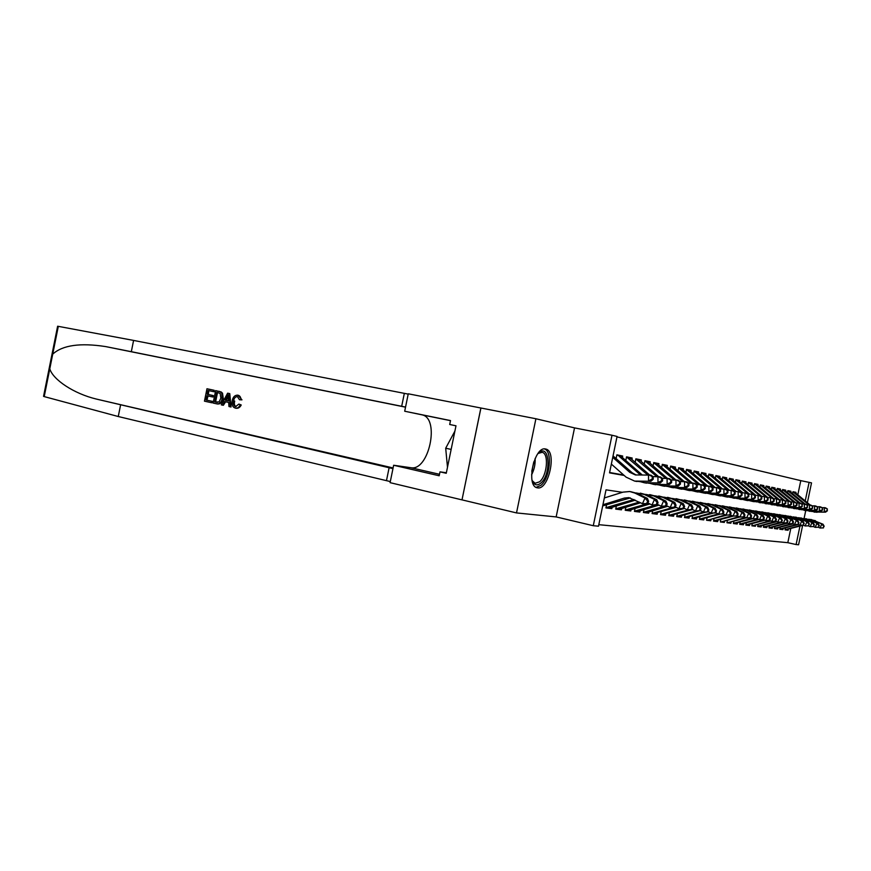 <?xml version="1.0" encoding="UTF-8"?>
<svg xmlns="http://www.w3.org/2000/svg" width="871" height="871" viewBox="0 0 871 871"><rect width="100%" height="100%" fill="white"/><g stroke="black" fill="none" stroke-linecap="round" stroke-linejoin="round"><path stroke-width="1.31" d="M545.584 449.011C534.478 445.712 525.649 485.822 537.069 487.76L537.57 487.858C548.752 490.308 557.113 451.211 545.877 449.077L545.584 449.011M797.814 494.826L800.787 480.64L811.522 482.872L807.373 502.73M446.355 472.757L439.997 471.853L446.257 473.28L455.99 425.799L449.708 424.504L450.514 420.573L404.699 411.232L408.259 393.801L480.868 407.998L462 499.878L480.923 408.009L535.905 418.755L516.514 512.921L556.155 516.917L593.282 525.714L611.997 435.239L617.071 436.447L609.537 472.855L624.191 475.468M556.155 516.917L574.533 427.89L535.905 418.755M574.533 427.89L611.997 435.239M800.787 480.64L616.973 436.883M462.066 499.878L516.514 512.921M785.359 528.207L785.011 529.873L788.081 530.254L786.023 529.797M780.155 527.532L779.795 529.241L782.942 529.622L780.852 529.165M774.831 526.835L774.461 528.588L777.683 528.98L775.571 528.512M769.376 526.128L769.006 527.913L772.294 528.316L770.16 527.848M763.802 525.409L763.421 527.227L766.796 527.641L764.629 527.162M758.097 524.658L757.705 526.53L761.156 526.955L758.968 526.465M752.25 523.896L751.858 525.812L755.386 526.247L753.165 525.757M746.262 523.123L745.859 525.082L749.474 525.518L747.231 525.028M740.132 522.317L739.708 524.32L743.42 524.778L741.145 524.277M733.839 521.5L733.415 523.547L737.214 524.015L734.906 523.504M727.394 520.651L726.958 522.763L730.856 523.242L728.515 522.72M720.785 519.791L720.339 521.947L724.324 522.437L721.961 521.914M714.002 518.898L713.534 521.119L717.639 521.62L715.233 521.087M707.034 517.984L706.566 520.259L710.769 520.771L708.341 520.237M699.892 517.047L699.402 519.377L703.724 519.911L701.253 519.356M692.554 516.089L692.053 518.485L696.484 519.029L693.98 518.463M685.009 515.088L684.497 517.559L689.059 518.114L686.511 517.548M677.268 514.075L676.734 516.601L681.416 517.178L678.847 516.601M669.298 513.019L668.754 515.621L673.566 516.22L670.953 515.621M661.1 511.941L660.545 514.619L665.498 515.229L662.842 514.63M652.673 510.82L652.096 513.585L657.191 514.206L654.491 513.596M643.996 509.677L643.408 512.518L648.655 513.161L645.901 512.54M635.057 508.49L634.447 511.419L639.858 512.083L637.06 511.451M625.846 507.27L625.226 510.286L630.789 510.972L627.958 510.33M616.363 506.007L615.71 509.121L621.458 509.829L618.573 509.165M606.575 504.701L605.911 507.924L611.834 508.642L608.894 507.978M616.886 454.858L622.711 456.045L616.897 454.825L616.113 458.603M626.532 456.872L632.183 458.026L626.532 456.85L625.781 460.509M635.884 458.832L641.361 459.953L635.884 458.81L635.155 462.349M644.954 460.737L650.278 461.815L644.954 460.705L644.246 464.134M653.762 462.577L658.922 463.633L653.762 462.555L653.076 465.876M662.308 464.363L667.328 465.386L662.308 464.341L661.644 467.575M670.616 466.105L675.493 467.096L670.616 466.083L669.973 469.219M678.683 467.792L683.43 468.761L678.694 467.771L678.063 470.819M686.533 469.436L691.139 470.373L686.533 469.415L685.923 472.376M694.165 471.037L698.651 471.951L694.176 471.015L693.577 473.889M701.591 472.583L705.956 473.476L701.601 472.572L701.013 475.37M708.82 474.096L713.077 474.967L708.831 474.085L708.265 476.807M715.864 475.577L720.001 476.415L715.864 475.555L715.309 478.201M722.712 477.014L726.752 477.831L722.723 476.992L722.179 479.573M729.397 478.408L733.328 479.213L729.397 478.386L728.875 480.901M735.908 479.769L739.74 480.552L735.908 479.747L735.407 482.207M742.255 481.097L746.001 481.859L742.266 481.086L741.765 483.47M748.45 482.392L752.098 483.144L748.45 482.382L747.971 484.712M754.493 483.655L758.053 484.385L754.493 483.645L754.025 485.92M760.383 484.897L763.856 485.604L760.394 484.875L759.926 487.107M766.142 486.094L769.529 486.791L766.142 486.083L765.696 488.25M771.76 487.27L775.07 487.956L771.76 487.259L771.325 489.382M777.248 488.424L780.492 489.088L777.259 488.413L776.823 490.482M782.615 489.546L785.773 490.199L782.615 489.535L782.191 491.56M787.852 490.645L790.944 491.277L787.863 490.634L787.449 492.616M609.613 472.496L623.68 475.022M622.406 457.547L622.711 456.045M631.878 459.485L632.183 458.026M641.067 461.369L641.361 459.953M649.984 463.198L650.278 461.815M658.65 464.972L658.922 463.633M667.055 466.693L667.328 465.386M675.221 468.369L675.493 467.096M683.169 470.002L683.43 468.761M690.888 471.592L691.139 470.373M698.4 473.138L698.651 471.951M705.717 474.641L705.956 473.476M712.837 476.099L713.077 474.967M719.773 477.526L720.001 476.415M726.523 478.919L726.752 477.831M733.11 480.269L733.328 479.213M739.523 481.587L739.74 480.552M745.783 482.882L746.001 481.859M751.891 484.134L752.098 483.144M757.846 485.365L758.053 484.385M763.66 486.562L763.856 485.604M769.343 487.727L769.529 486.791M774.885 488.871L775.07 487.956M780.296 489.981L780.492 489.088M785.588 491.081L785.773 490.199M790.77 492.137L790.944 491.277M792.577 493.639L792.98 491.701L796.007 492.333L795.822 493.182M598.813 524.68L787.82 542.687L790.716 528.784M611.834 508.642L612.106 507.314M621.458 509.829L621.72 508.533M630.789 510.972L631.05 509.709M639.858 512.083L640.109 510.852M648.655 513.161L648.895 511.963M657.191 514.206L657.442 513.041M665.498 515.229L665.738 514.086M673.566 516.22L673.806 515.099M681.416 517.178L681.645 516.089M689.059 518.114L689.277 517.047M696.484 519.029L696.702 517.984M703.724 519.911L703.931 518.898M710.769 520.771L710.976 519.78M717.639 521.62L717.835 520.651M724.324 522.437L724.53 521.489M730.856 523.242L731.041 522.306M737.214 524.015L737.399 523.101M743.42 524.778L743.605 523.885M749.474 525.518L749.659 524.647M755.386 526.247L755.56 525.387M761.156 526.955L761.33 526.106M766.796 527.641L766.959 526.813M772.294 528.316L772.468 527.51M777.683 528.98L777.847 528.185M782.942 529.622L783.105 528.839M788.081 530.254L788.244 529.481M802.627 525.453L798.576 544.778L796.105 544.549L799.937 526.204M787.82 542.687L796.105 544.549M622.417 492.311L606.02 489.829L598.497 526.193L593.282 525.714M805.74 510.548L804.085 518.463M805.218 500.945L809.115 482.305M792.98 491.712L796.007 492.333M602.939 504.723L624.453 498.049L628.873 497.635L642.482 503.678L644.976 498.027L634.796 493.03L629.733 491.516L622.983 492.137L604.343 497.962M602.699 505.899L630.343 497.918M647.632 503.558L642.482 503.678L647.632 503.558L648.634 501.304L647.665 501.163L646.674 503.427M647.665 501.163L644.976 498.027L647.371 498.375L637.224 493.4L630.637 491.658M647.371 498.375L648.634 501.304M613.042 455.903L632.215 472.801L636.178 475.022M612.749 457.329L629.766 472.343L635.405 474.945L650.887 475.109L653.196 476.731L652.248 476.557L652.259 479.039L653.206 479.213L653.196 476.731M653.206 479.213L650.92 481.282L635.874 481.293M650.92 481.282L634.632 481.086L626.086 477.145L611.344 464.091M652.259 479.039L648.525 480.868L648.503 474.662L652.248 476.557M537.647 453.976L538.888 452.768C549.786 443.045 551.517 474.575 540.717 483.176C536.83 486.192 533.923 485.125 532.018 479.975M532.279 480.748L535.11 483.274L539.552 481.815C547.108 475.914 549.133 453.519 542.165 452.321L538.213 453.388M536.09 487.368L540.858 485.397C550.015 478.19 552.715 451.124 544.419 448.946M454.902 431.112L445.691 448.227L447.487 467.248M451.145 449.414L445.691 448.227M211.315 402.663L204.456 401.161L206.971 388.76L213.591 390.175L213.297 391.612L207.995 390.469L207.222 394.291L212.165 395.358L211.871 396.795L206.939 395.717L206.068 400.018L211.609 401.226L211.315 402.663L211.947 402.783L212.448 401.379L206.906 400.17L208.06 395.967M211.871 396.795L213.003 397.002L213.286 395.565L208.343 394.498L208.833 390.654M213.297 391.612L214.135 391.765L214.222 390.295L206.971 388.76M217.14 403.926L217.619 404.002C220.559 404.122 222.453 402.337 223.303 398.668L222.508 393.18L221.18 391.961L215.649 390.611L220.515 391.841L221.724 393.028L222.17 398.461C221.474 402.162 219.742 403.97 216.988 403.894L213.123 403.066L215.649 390.611M235.682 408.183L236.302 408.292C238.393 408.434 240.037 407.334 241.223 404.982L238.894 404.09L241.223 404.982M236.063 406.703C234.408 405.668 233.961 403.806 234.713 401.096L233.591 400.9C232.884 403.806 233.537 405.723 235.54 406.648L235.725 406.681M240.951 399.669L239.514 399.756L241.975 399.854L237.968 395.205C239.863 395.684 240.853 397.165 240.951 399.669L241.975 399.854M49.789 368.825L44.214 396.599L43.55 396.359L57.628 326.222L133.59 340.419L131.325 351.688L105.62 346.582C80.208 342.662 62.581 345.177 52.728 354.127L49.789 368.825C52.891 379.614 73.85 393.714 96.485 399.092L392.952 468.642M230.412 406.866L231.044 406.975L229.77 393.616L227.625 393.169L229.149 393.496L230.412 406.866L228.975 406.55L228.67 402.456L224.587 401.564L222.726 405.178L221.299 404.863L227.625 393.169M222.726 405.178L223.357 405.287L225.622 401.792M120.525 405.276L118.26 416.523L390.317 481.576M133.59 340.419L408.205 394.117M405.548 407.073L131.325 351.688M44.214 396.599L118.26 416.523M439.997 471.853L439.191 475.773L393.648 465.256L390.088 482.654L462 499.878M404.699 411.232L422.141 414.868C440.16 418.396 428.891 471.429 410.905 467.716L393.648 465.256M235.54 406.648L238.894 404.09M239.514 399.756L237.391 396.61C235.333 396.708 234.07 398.134 233.591 400.9M240.178 404.797C239.187 407.193 237.696 408.314 235.693 408.183L235.377 408.129C232.492 407.127 231.446 404.623 232.23 400.606C233.025 396.926 234.843 395.118 237.696 395.162L237.968 395.205M226.972 396.947L225.284 400.203L228.55 400.921L228.093 394.781L226.972 396.947L228.017 397.143L226.406 400.41L225.284 400.203M229.149 393.496L229.77 393.616M228.55 400.878L226.406 400.41M214.745 401.923L219.111 401.956L220.842 398.134L220.123 393.344L216.683 392.331L214.745 401.923L215.583 402.064L217.521 392.516M222.17 398.461L223.303 398.668M221.724 393.028L222.508 393.18M220.515 391.841L221.18 391.961M217.325 402.456L215.583 402.064M211.609 401.226L212.448 401.379M206.068 400.018L206.906 400.17M212.165 395.358L213.286 395.565M207.222 394.291L208.343 394.498M213.591 390.175L214.222 390.295M657.072 504.864L658.051 502.643L657.126 502.513L656.146 504.734L657.072 504.864L652.02 504.984L654.469 499.421L644.409 494.499L636.189 492.942M647.893 502.959L652.02 504.984L656.146 504.734M657.126 502.513L654.469 499.421L656.799 499.769L646.761 494.859L640.294 493.149M607.947 507.913L611.007 507.651L635.34 500.15M608.121 507.935L605.966 507.673L634.001 499.486M656.799 499.769L658.051 502.643M666.217 506.127L667.186 503.939L666.282 503.819L665.313 506.007L666.217 506.127L661.252 506.258L663.669 500.781L653.729 495.926L645.672 494.38M657.311 504.32L661.252 506.258L665.313 506.007M666.282 503.819L663.669 500.781L665.934 501.108L656.015 496.274L649.668 494.586M617.648 509.11L620.675 508.86L640.588 502.741M617.822 509.132L615.764 508.871L639.292 502.11M665.934 501.108L667.186 503.939M675.079 507.358L676.038 505.202L675.156 505.082L674.208 507.238L675.079 507.358L670.202 507.477L672.597 502.088L662.755 497.308L654.861 495.773M666.435 505.637L670.202 507.477L674.208 507.238M675.156 505.082L672.597 502.088L674.775 502.415L664.976 497.646L658.737 495.991M627.066 510.264L630.049 510.014L649.918 503.95M627.229 510.286L625.269 510.047L648.666 503.34M674.775 502.415L676.038 505.202M683.67 508.544L684.617 506.432L683.768 506.312L682.831 508.435L683.67 508.544L678.89 508.675L681.242 503.362L671.519 498.648L663.778 497.123M675.275 506.911L678.89 508.675L682.831 508.435M683.768 506.312L681.242 503.362L683.365 503.678L673.664 498.974L667.545 497.341M636.189 511.386L639.14 511.146L658.966 505.126M636.363 511.408L634.502 511.179L656.146 505.017M657.137 504.712L657.747 504.527M683.365 503.678L684.617 506.432M616.875 454.923L621.535 456.774L642.156 474.88M619.107 456.273L640.457 474.935M653 476.589L660.251 476.862L662.548 478.462L661.633 478.299L661.644 480.738L662.559 480.901L662.548 478.462M662.559 480.901L660.283 482.948L645.422 482.948M660.283 482.948L644.246 482.741L640.152 481.619M661.644 480.738L657.975 482.534L657.943 476.426L661.633 478.299M662.308 478.299L669.331 478.56L671.606 480.139L670.714 479.975L670.735 482.382L671.628 482.545L671.606 480.139M671.628 482.545L669.364 484.548L654.676 484.537M669.364 484.548L653.555 484.341L649.581 483.263M626.51 456.948L647.458 474.695M628.699 458.266L631.04 458.756L649.418 474.837M670.735 482.382L667.121 484.156L667.088 478.146L670.714 479.975M671.323 479.943L678.128 480.204L680.393 481.772L679.532 481.609L679.543 483.971L680.414 484.134L680.393 481.772M680.414 484.134L678.161 486.105L663.648 486.083M678.161 486.105L662.581 485.898L658.705 484.864M635.863 458.908L656.636 476.47M637.986 460.193L640.272 460.672L658.443 476.524M679.543 483.971L675.994 485.724L675.95 479.801L679.532 481.609M680.066 481.543L686.653 481.805L688.907 483.351L688.068 483.187L688.09 485.517L688.928 485.67L688.907 483.351M688.928 485.67L686.696 487.608L672.347 487.586M686.696 487.608L671.334 487.412L667.567 486.41M644.932 460.813L665.542 478.19M647.011 462.066L649.222 462.534L667.208 478.168M688.09 485.517L684.595 487.237L684.552 481.413L688.068 483.187M692.01 509.698L692.946 507.619L692.118 507.499L691.193 509.589L692.01 509.698L687.306 509.829L689.636 504.592L680.022 499.943L672.434 498.441M683.855 508.141L687.306 509.829L691.193 509.589M692.118 507.499L689.636 504.592L691.694 504.897L682.102 500.259L676.092 498.658M645.063 512.475L647.98 512.246L667.73 506.269M645.226 512.496L643.451 512.279L663.844 506.508M691.694 504.897L692.946 507.619M688.547 483.1L694.938 483.351L697.17 484.875L696.365 484.722L696.375 487.02L697.192 487.172L697.17 484.875M697.192 487.172L694.982 489.077L680.795 489.045M694.982 489.077L679.837 488.871L676.157 487.902M653.74 462.664L674.176 479.856M655.765 463.895L657.91 464.341L675.765 479.812M696.375 487.02L692.935 488.718L692.891 482.97L696.365 484.722M700.11 510.82L701.024 508.762L700.23 508.653L699.315 510.711L700.11 510.82L695.483 510.95L697.78 505.79L688.275 501.206L680.828 499.714M692.173 509.339L695.483 510.95L699.315 510.711M700.23 508.653L697.78 505.79L699.772 506.084L690.3 501.511L684.388 499.943M653.675 513.542L676.244 507.379M653.838 513.552L652.15 513.346L672.064 507.739M699.772 506.084L701.024 508.762M696.778 484.614L702.973 484.864L705.194 486.366L704.399 486.214L704.421 488.479L705.216 488.62L705.194 486.366M705.216 488.62L703.017 490.493L688.994 490.46M703.017 490.493L688.079 490.297L684.508 489.36M662.287 464.45L682.548 481.467M664.268 465.658L666.348 466.094L684.094 481.423M704.421 488.479L701.035 490.144L700.981 484.483L704.399 486.214M685.771 517.483L705.358 512.3L703.42 512.039L705.684 506.955L696.288 502.436L688.983 500.956M700.251 510.504L703.42 512.039L707.971 511.908L708.874 509.883L708.101 509.775L707.198 511.81M708.101 509.775L705.684 506.955L707.633 507.238L698.259 502.73L692.445 501.184M662.036 514.565L684.508 508.468M662.2 514.587L660.599 514.391L680.262 508.86M707.633 507.238L708.874 509.883M705.368 512.3L707.971 511.908M704.77 486.072L710.769 486.323L712.99 487.804L712.217 487.662L712.238 489.894L713.011 490.035L712.99 487.804M713.011 490.035L710.823 491.875L696.963 491.832M710.823 491.875L696.092 491.68L692.608 490.776M670.594 466.192L690.692 483.035M672.521 467.379L674.557 467.792L692.195 482.991M712.238 489.894L708.896 491.538L708.842 485.964L712.217 487.662M715.603 512.975L716.506 510.972L715.744 510.863L714.851 512.867L715.603 512.975L711.128 513.095L713.371 508.087L704.073 503.623L696.898 502.164M708.101 511.625L711.128 513.095L714.851 512.867M715.744 510.863L713.371 508.087L715.254 508.37L705.989 503.917L700.273 502.382M670.169 515.567L691.814 509.731M668.808 515.371L688.232 509.949M715.254 508.37L716.506 510.972M712.532 487.499L718.357 487.738L720.557 489.208L719.805 489.067L719.827 491.266L720.578 491.407L720.557 489.208M720.578 491.407L718.412 493.215L704.704 493.16M718.412 493.215L703.877 493.019L698.498 491.81M678.661 467.89L698.596 484.559M680.556 469.044L682.526 469.447L700.055 484.516M719.827 491.266L716.528 492.888L716.485 487.39L719.805 489.067M723.028 513.999L723.91 512.028L723.18 511.919L722.299 513.901L723.028 513.999L718.629 514.119L720.84 509.187L711.64 504.777L704.595 503.329M715.722 512.714L718.629 514.119L722.299 513.901M723.18 511.919L720.84 509.187L722.669 509.459L713.501 505.06L707.883 503.558M678.084 516.536L698.64 511.048M676.789 516.351L695.973 511.016M722.669 509.459L723.91 512.028M720.067 488.881L725.728 489.121L727.906 490.569L727.187 490.438L727.209 492.605L727.927 492.736L727.906 490.569M727.927 492.736L725.783 494.521L712.217 494.456M725.783 494.521L711.444 494.325L708.123 493.476M686.511 469.534L706.283 486.029M688.362 470.667L690.278 471.059L707.698 485.996M727.209 492.605L723.953 494.195L723.899 488.783L727.187 490.438M730.246 515.001L731.117 513.052L730.41 512.954L729.539 514.903L730.246 515.001L725.913 515.12L728.102 510.254L719 505.899L712.086 504.472M723.126 513.781L725.913 515.12L729.539 514.903M730.41 512.954L728.102 510.254L729.876 510.515L720.807 506.182L715.287 504.701M685.934 517.505L684.552 517.33L703.507 512.05M729.876 510.515L731.117 513.052M727.394 490.231L732.892 490.46L735.059 491.897L734.351 491.767L734.373 493.901L735.08 494.031L735.059 491.897M735.08 494.031L732.947 495.795L719.533 495.719M732.947 495.795L718.793 495.588L715.559 494.772M694.143 471.135L713.752 487.466M695.951 472.245L697.813 472.626L715.135 487.422M734.373 493.901L731.172 495.479L731.117 490.133L734.351 491.767M737.269 515.97L738.129 514.053L737.432 513.955L736.572 515.872L737.269 515.97L733.001 516.089L735.157 511.288L726.153 506.998L719.359 505.583M730.334 514.805L733.001 516.089L736.572 515.872M737.432 513.955L735.157 511.288L736.899 511.549L727.916 507.27L722.484 505.811M693.262 518.408L712.63 513.302M693.414 518.43L692.097 518.267L710.965 513.008M736.899 511.549L738.129 514.053M734.514 491.538L739.86 491.767L742.016 493.182L741.33 493.051L741.352 495.164L742.038 495.283L742.016 493.182M742.038 495.283L739.925 497.025L726.654 496.949M739.925 497.025L725.946 496.829L722.788 496.035M701.569 472.692L721.014 488.86M703.333 473.78L705.151 474.151L722.353 488.816M741.352 495.164L738.194 496.72L738.14 491.44L741.33 493.051M744.095 516.917L744.945 515.022L744.28 514.935L743.42 516.819L744.095 516.917L739.904 517.036L742.027 512.3L733.121 508.065L726.447 506.661M737.334 515.806L739.904 517.036L743.42 516.819M744.28 514.935L742.027 512.3L743.714 512.551L734.83 508.326L729.484 506.889M700.545 519.301L719.718 514.271M699.457 519.138L718.259 513.944M743.714 512.551L744.945 515.022M741.45 492.812L746.643 493.04L748.788 494.434L748.113 494.314L748.135 496.394L748.81 496.514L748.788 494.434M748.81 496.514L746.708 498.223L733.578 498.147M746.708 498.223L735.189 498.158L729.833 497.265M708.798 474.205L728.08 490.21M710.529 475.272L712.293 475.642L729.386 490.177M748.135 496.394L745.021 497.929L744.966 492.725L748.113 494.314M750.748 517.842L751.586 515.97L750.933 515.882L750.094 517.744L750.748 517.842L746.61 517.951L748.712 513.291L739.904 509.1L733.338 507.706M744.161 516.786L746.61 517.951L750.094 517.744M750.933 515.882L748.712 513.291L750.356 513.531L741.569 509.35L736.3 507.935M707.644 520.172L726.621 515.218M707.796 520.194L725.358 514.848M750.356 513.531L751.586 515.97M748.2 494.053L753.241 494.271L755.375 495.653L754.722 495.534L754.743 497.591L755.397 497.7L755.375 495.653M755.397 497.7L753.306 499.388L740.328 499.301M753.306 499.388L741.94 499.323L736.681 498.452M715.842 475.686L734.961 491.527M717.53 476.731L719.25 477.079L736.235 491.494M754.743 497.591L751.673 499.105L751.608 493.966L754.722 495.534M757.226 518.735L758.053 516.895L757.411 516.808L756.583 518.648L757.226 518.735L753.143 518.855L755.233 514.249L746.501 510.112L740.045 508.729M750.791 517.733L753.143 518.855L756.583 518.648M757.411 516.808L755.233 514.249L756.834 514.478L748.135 510.352L742.941 508.958M714.568 521.032L733.338 516.133M713.589 520.869L732.261 515.73M756.834 514.478L758.053 516.895M754.765 495.261L759.675 495.479L761.787 496.84L761.156 496.72L761.178 498.756L761.809 498.865L761.787 496.84M761.809 498.865L759.741 500.531L746.893 500.433M759.741 500.531L746.295 500.335L743.355 499.616M722.69 477.123L741.667 492.801M724.345 478.146L726.022 478.495L742.898 492.768M761.178 498.756L758.151 500.248L758.086 495.174L761.156 496.72M763.529 519.606L764.346 517.788L763.725 517.701L762.909 519.519L763.529 519.606L759.512 519.726L761.57 515.175L752.936 511.092L746.589 509.731M757.258 518.648L759.512 519.726L762.909 519.519M763.725 517.701L761.57 515.175L763.127 515.403L754.526 511.331L749.408 509.96M721.308 521.86L739.893 517.026M721.449 521.871L738.989 516.601M763.127 515.403L764.346 517.788M761.156 496.437L765.936 496.644L768.037 497.994L767.416 497.885L767.449 499.889L768.059 499.998L768.037 497.994M768.059 499.998L766.001 501.631L753.295 501.544M766.001 501.631L752.718 501.446L749.844 500.738M729.375 478.527L748.167 494.031M730.998 479.529L732.631 479.867L749.398 494.02M767.449 499.889L764.455 501.358L764.39 496.361L767.416 497.885M769.67 520.455L770.487 518.67L769.877 518.583L769.06 520.379L769.67 520.455L765.718 520.575L767.754 516.089L759.207 512.05L752.958 510.7M763.551 519.552L765.718 520.575L769.06 520.379M769.877 518.583L767.754 516.089L769.267 516.307L760.753 512.29L755.712 510.929M727.873 522.665L746.414 517.864M728.025 522.687L745.543 517.439M769.267 516.307L770.487 518.67M767.384 497.581L772.044 497.787L774.123 499.127L773.524 499.018L773.546 500.988L774.156 501.097L774.123 499.127M774.156 501.097L772.109 502.709L759.534 502.621M772.109 502.709L756.18 501.838M735.886 479.888L753.796 494.63M737.476 480.868L739.065 481.206L755.723 495.24M773.546 500.988L770.595 502.447L770.53 497.504L773.524 499.018M763.475 526.999L781.527 522.11L782.3 520.346L780.928 522.012L781.505 522.099L779.11 522.415L775.669 521.272L776.464 519.519L775.876 519.432L775.07 521.206L775.658 521.294L771.76 521.402L773.775 516.971L765.315 512.986L759.164 511.647M769.692 520.423L771.76 521.402L775.07 521.206M775.876 519.432L773.775 516.971L775.255 517.189L766.818 513.215L761.864 511.876M734.286 523.449L752.773 518.681M733.469 523.308L751.923 518.267M775.255 517.189L776.464 519.519M773.459 498.702L777.988 498.909L780.057 500.226L779.469 500.117L779.501 502.066L780.089 502.175L780.057 500.226M780.089 502.175L778.064 503.765L765.609 503.667M778.064 503.765L762.354 502.915M742.234 481.217L759.566 495.457M743.79 482.186L745.347 482.512L761.885 496.416M779.501 502.066L776.584 503.503L776.518 498.626L779.469 500.117M780.928 522.012L777.661 522.208L779.654 517.842L771.271 513.89L765.217 512.573M781.723 520.27L779.654 517.842L781.091 518.049L772.74 514.119L767.852 512.801M740.535 524.222L758.979 519.475M739.762 524.092L758.14 519.072M781.091 518.049L782.3 520.346M779.371 499.791L783.791 499.987L785.849 501.293L785.272 501.195L785.304 503.122L785.871 503.22L785.849 501.293M785.871 503.22L783.867 504.788L771.543 504.69M783.867 504.788L768.364 503.961M748.429 482.512L765.576 496.579M749.953 483.47L751.466 483.775L767.906 497.57M785.304 503.122L782.43 504.538L782.354 499.725L785.272 501.195M787.199 522.883L787.983 521.163L787.428 521.076L786.633 522.807L787.199 522.883L783.41 523.003L785.381 518.681L777.084 514.783L771.129 513.476M781.494 522.099L783.41 523.003L786.633 522.807M787.428 521.076L785.381 518.681L786.785 518.887L778.522 515.001L773.698 513.694M746.632 524.973L765.021 520.248M745.903 524.843L764.205 519.856M786.785 518.887L787.983 521.163M785.141 500.847L789.453 501.054L791.489 502.338L790.933 502.24L790.966 504.146L791.521 504.244L791.489 502.338M791.521 504.244L789.518 505.79L777.324 505.681M789.518 505.79L774.232 504.984M754.46 483.786L771.445 497.679M755.963 484.712L757.443 485.027L773.775 498.691M790.966 504.146L788.124 505.539L788.048 500.792L790.933 502.24M792.762 523.656L793.535 521.947L792.991 521.871L792.207 523.58L792.762 523.656L789.017 523.776L790.966 519.508L782.757 515.654L776.888 514.358M787.155 522.894L789.017 523.776L792.207 523.58M792.991 521.871L790.966 519.508L792.338 519.704L784.15 515.861L779.403 514.576M752.588 525.703L770.922 521M752.729 525.725L770.127 520.629M792.338 519.704L793.535 521.947M790.77 501.892L794.973 502.088L796.998 503.362L796.453 503.264L796.486 505.147L797.03 505.245L796.998 503.362M797.03 505.245L795.049 506.77L782.964 506.661M795.049 506.77L779.959 505.975M760.361 485.016L777.161 498.745M761.831 485.931L763.279 486.236L779.491 499.78M796.486 505.147L793.677 506.53L793.601 501.827L796.453 503.264M798.184 524.407L798.957 522.72L798.413 522.644L798.184 524.407L794.494 524.516L796.421 520.303L788.288 516.492L782.506 515.218M792.675 523.667L794.494 524.516L797.651 524.331M798.413 522.644L796.421 520.303L797.76 520.499L789.659 516.699L784.967 515.436M758.391 526.422L776.671 521.751M757.759 526.291L775.898 521.381M797.76 520.499L798.957 522.72M796.268 502.905L800.362 503.09L802.376 504.363L801.875 506.116L802.376 504.363M802.398 506.214L800.438 507.717L788.473 507.608M800.438 507.717L785.544 506.944M766.121 486.225L782.746 499.791M767.558 487.129L768.962 487.422L784.858 500.673M801.875 506.116L799.099 507.488L799.023 502.839L801.843 504.265M803.476 525.137L803.715 523.406L803.476 525.137L799.839 525.257L801.745 521.087L793.699 517.32L787.994 516.057M798.076 524.418L799.839 525.257L802.953 525.071M803.715 523.406L801.745 521.087L803.062 521.283L790.411 516.274M764.074 527.118L782.289 522.469M803.062 521.283L804.238 523.482M801.625 503.884L805.621 504.08L807.624 505.332L807.134 507.074L807.624 505.332M807.646 507.162L805.697 508.653L793.862 508.533M805.697 508.653L790.999 507.891M771.739 487.401L788.19 500.814M773.154 488.283L774.526 488.577L789.725 501.228M807.134 507.074L804.39 508.424L804.314 503.83L807.101 505.234M808.647 525.855L808.887 524.135L808.647 525.855L805.065 525.964L806.949 521.849L798.968 518.125L793.361 516.873M803.334 525.159L805.065 525.964L808.136 525.79M808.887 524.135L806.949 521.849L808.223 522.045L795.713 517.091M769.616 527.804L787.765 523.177M769.06 527.684L786.513 522.97M808.223 522.045L809.399 524.211M806.862 504.853L810.759 505.038L812.741 506.28L812.273 508L812.741 506.28M812.774 508.087L810.836 509.557L799.11 509.437M810.836 509.557L796.334 508.816M777.226 488.555L793.535 501.827M778.609 489.426L779.959 489.698L794.831 502.055M812.273 508L809.562 509.339L809.486 504.799L812.24 506.182M813.699 526.552L813.95 524.865L813.699 526.552L810.161 526.672L812.022 522.6L804.129 518.92L798.598 517.679M808.473 525.877L810.161 526.672L813.198 526.487M813.95 524.865L812.022 522.6L813.274 522.785L800.895 517.886M775.038 528.468L793.122 523.874M774.515 528.349L791.282 523.841M813.274 522.785L814.45 524.93M811.968 505.801L815.779 505.975L817.749 507.205L817.281 508.904L817.749 507.205M817.782 509.002L815.855 510.45L804.238 510.33M815.855 510.45L801.527 509.72M782.583 489.676L798.794 502.85M783.954 490.536L785.272 490.809L800.003 503.024M817.281 508.904L814.614 510.232L814.537 505.746L817.259 507.118M818.642 527.238L818.882 525.561L818.642 527.238L815.136 527.347L816.987 523.329L809.159 519.682L803.704 518.463M813.492 526.585L815.136 527.347L818.152 527.173M818.882 525.561L816.987 523.329L818.207 523.515L805.969 518.67M780.329 529.122L798.348 524.549M779.839 529.013L795.974 524.69M818.207 523.515L819.371 525.638M816.965 506.715L820.678 506.9L822.638 508.109L822.191 509.796L822.638 508.109M822.67 509.883L820.765 511.321L809.257 511.19M820.765 511.321L806.611 510.602M787.83 490.776L803.922 503.841M789.17 491.614L790.454 491.886L805.054 503.971M822.191 509.796L819.546 511.103L819.469 506.672L822.159 508.022M823.465 527.913L823.716 526.247L823.465 527.913L820.014 528.022L821.832 524.048L814.08 520.433L808.713 519.225M818.402 527.271L820.014 528.022L822.986 527.837M823.716 526.247L821.832 524.048L823.03 524.222L810.923 519.432M785.511 529.753L803.454 525.213M785.054 529.644L800.939 525.409M823.03 524.222L824.195 526.324M821.843 507.619L825.479 507.793L827.417 509.002L826.982 510.667L827.417 509.002M827.45 510.744L825.556 512.159L814.156 512.039M825.556 512.159L811.587 511.462M792.948 491.854L808.941 504.81M794.265 492.67L795.528 492.932L809.997 504.897M826.982 510.667L824.369 511.952L824.293 507.575L826.949 508.914M624.453 498.049L626.913 498.397M634.796 493.03L637.224 493.4M632.215 472.801L629.766 472.343M639.662 481.63L637.234 481.217M535.132 458.473C535.415 464.243 534.228 469.698 531.582 474.847M531.767 471.276L533.825 461.793M106.991 346.843L405.538 407.149M96.485 399.092L393.104 467.956M389.119 467.705L386.484 480.607M401.683 406.289L404.329 393.376M58.313 326.331L52.728 354.127M439.496 474.292L410.905 467.716M450.503 420.649L421.749 414.781M218.882 391.308L219.514 391.427M644.409 494.499L646.761 494.859M608.535 507.347L611.007 507.651M653.729 495.926L656.015 496.274M618.279 508.555L620.675 508.86M662.755 497.308L664.976 497.646M627.73 509.731L630.049 510.014M671.519 498.648L673.664 498.974M636.897 510.863L639.14 511.146M641.796 474.575L639.434 474.14M649.167 483.274L646.815 482.872M658.378 484.875L656.103 484.472M667.306 486.41L665.096 486.029M675.961 487.912L673.827 487.542M680.022 499.943L682.102 500.259M645.792 511.974L647.98 512.246M684.366 489.36L682.287 489.001M688.275 501.206L690.3 501.511M654.437 513.041L656.56 513.302M692.532 490.776L690.507 490.427M696.288 502.436L698.259 502.73M662.831 514.086L664.889 514.336M704.073 503.623L705.989 503.917M670.986 515.099L672.989 515.349M708.156 493.476L706.25 493.149M711.64 504.777L713.501 505.06M678.923 516.078L680.872 516.318M715.635 494.772L713.785 494.456M719 505.899L720.807 506.182M686.642 517.036L688.536 517.276M722.919 496.035L721.123 495.719M726.153 506.998L727.916 507.27M694.154 517.962L695.994 518.201M729.996 497.254L728.243 496.949M733.121 508.065L734.83 508.326M701.46 518.876L703.256 519.094M736.888 498.452L735.189 498.158M739.904 509.1L741.569 509.35M708.58 519.758L710.322 519.976M743.605 499.606L741.94 499.323M746.501 510.112L748.135 510.352M715.505 520.618L717.214 520.825M750.138 500.738L748.516 500.455M752.936 511.092L754.526 511.331M722.266 521.457L723.932 521.664M756.496 501.838L754.928 501.565M759.207 512.05L760.753 512.29M728.853 522.273L730.475 522.469M762.702 502.915L761.167 502.643M765.315 512.986L766.818 513.215M735.276 523.068L736.855 523.264M768.755 503.961L767.253 503.699M771.271 513.89L772.74 514.119M741.537 523.841L743.083 524.037M774.646 504.973L773.187 504.723M777.084 514.783L778.522 515.001M747.645 524.603L749.147 524.788M780.405 505.975L778.979 505.724M782.757 515.654L784.15 515.861M753.611 525.344L755.081 525.518M786.012 506.944L784.629 506.704M788.288 516.492L789.659 516.699M759.436 526.062L760.873 526.236M791.499 507.891L790.139 507.651M793.699 517.32L795.027 517.526M765.119 526.77L766.524 526.944M796.845 508.816L795.517 508.588M798.968 518.125L800.275 518.321M770.672 527.456L772.044 527.63M802.071 509.72L800.776 509.491M804.129 518.92L805.392 519.105M776.105 528.131L777.444 528.294M807.177 510.602L805.904 510.384M809.159 519.682L810.4 519.878M781.407 528.784L782.713 528.947M812.164 511.462L810.923 511.255M814.08 520.433L815.3 520.618M786.589 529.426L787.863 529.59M817.042 512.311L815.833 512.104M637.06 481.5L634.632 481.086M105.62 346.582L405.527 407.171M450.492 420.66L422.141 414.868M236.302 408.292L235.693 408.183M217.619 404.013L216.988 403.894M646.598 483.144L644.246 482.741M655.841 484.733L653.555 484.341M664.802 486.279L662.581 485.898M673.49 487.782L671.334 487.412M681.917 489.23L679.837 488.871M690.104 490.645L688.079 490.297M698.063 492.017L696.092 491.68M668.797 515.403L670.332 515.588M705.782 493.345L703.877 493.019M676.789 516.383L678.237 516.557M713.295 494.641L711.444 494.325M720.6 495.904L718.793 495.588M727.71 497.134L725.946 496.829M699.457 519.17L700.698 519.323M734.623 498.321L732.914 498.027M741.352 499.486L739.686 499.192M713.578 520.902L714.71 521.043M747.917 500.618L746.295 500.335M754.297 501.718L752.718 501.446M760.525 502.785L758.989 502.523M733.458 523.351L734.427 523.471M766.6 503.83L765.097 503.58M739.751 524.124L740.677 524.244M772.523 504.853L771.053 504.603M745.903 524.886L746.774 524.984M778.293 505.855L776.867 505.605M783.922 506.824L782.528 506.584M757.748 526.334L758.532 526.432M789.431 507.771L788.059 507.532M763.464 527.042L764.215 527.129M794.798 508.697L793.47 508.468M769.049 527.728L769.757 527.815M800.046 509.6L798.74 509.383M774.504 528.403L775.168 528.479M805.163 510.482L803.9 510.264M779.839 529.056L780.47 529.133M810.172 511.353L808.93 511.135M785.043 529.699L785.642 529.775M815.071 512.192L813.852 511.985"/></g></svg>
